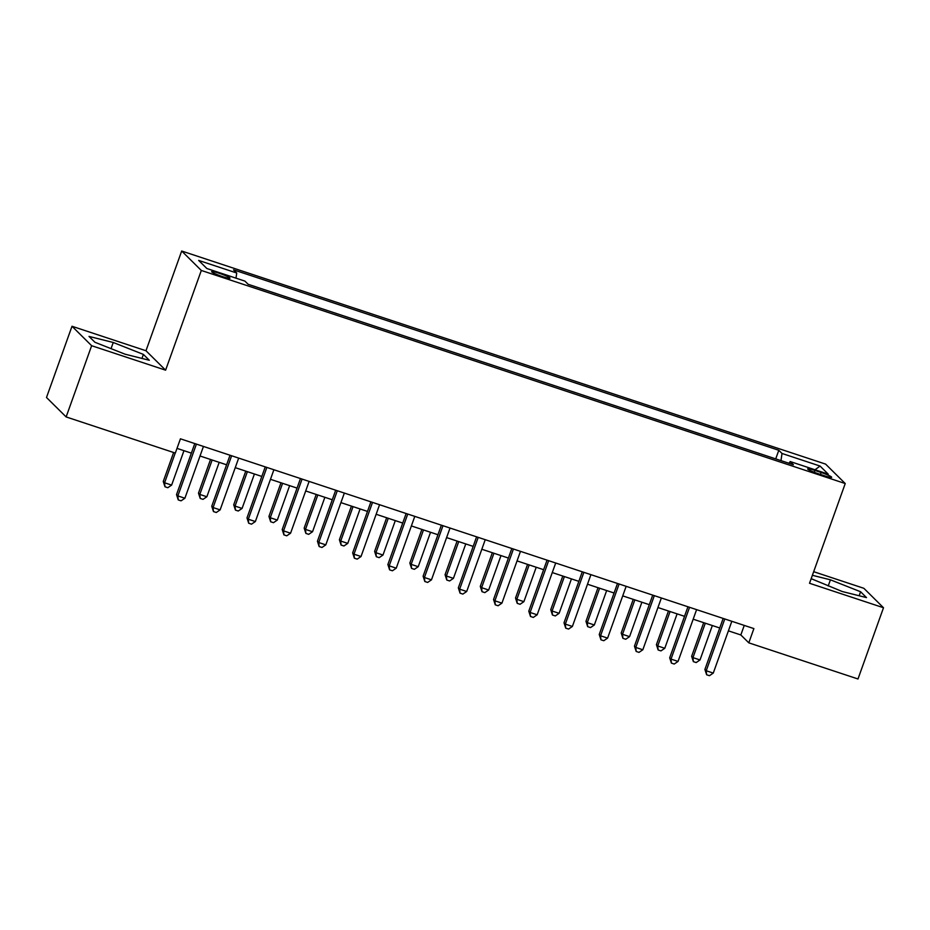 <?xml version="1.0" encoding="UTF-8"?>
<svg xmlns="http://www.w3.org/2000/svg" width="930" height="930" viewBox="0 0 930 930"><rect width="100%" height="100%" fill="white"/><g stroke="black" fill="none" stroke-linecap="round" stroke-linejoin="round"><path stroke-width="1.4" d="M222.537 276.605A9.742 1.035 19.7 0 0 230.001 278.209A9.742 1.035 19.7 0 0 219.131 273.246A9.742 1.035 19.7 0 0 211.668 271.641A9.742 1.035 19.7 0 0 222.537 276.605M72.005 326.267L91.64 345.704L165.61 370.175L145.975 350.75L72.005 326.267L46.5 397.494L66.135 416.931L175.328 453.073L180.432 438.821L753.893 628.599L748.801 642.839L857.995 678.981L883.5 607.743L863.865 588.306L813.669 571.694M145.975 350.75L181.687 251.019L825.596 464.105L845.231 483.542L201.31 270.456L181.687 251.019M821.12 472.487L814.924 470.441A9.44 1 19.7 0 0 807.682 468.883A9.44 1 19.7 0 0 818.214 473.696L824.41 475.742A9.44 1 19.7 0 0 831.653 477.299A9.44 1 19.7 0 0 821.12 472.487L820.423 474.428M780.979 460.617L782.014 453.468L778.805 450.283L233.523 269.84L236.732 273.013L235.988 278.151M782.014 453.468L820.062 466.058L828.235 474.137L790.186 461.547L789.035 463.291M236.732 273.013L198.683 260.423L206.855 268.514L244.904 281.104L248.112 284.278L793.395 464.733L790.186 461.547M91.64 345.704L66.135 416.931M165.61 370.175L201.31 270.456M845.231 483.542L809.53 583.273L883.5 607.743M728.399 630.842L740.838 634.958L748.801 642.839M177.014 448.376L191.371 453.131M200.02 455.991L226.595 464.791M235.244 467.651L261.818 476.439M270.479 479.31L297.054 488.099M305.703 490.959L332.277 499.759M340.926 502.619L367.501 511.419M376.15 514.278L402.725 523.067M411.374 525.938L437.949 534.727M446.598 537.587L473.172 546.387M481.821 549.246L508.396 558.047M517.057 560.906L543.62 569.695M552.281 572.566L578.855 581.355M587.504 584.214L614.079 593.014M622.728 595.874L649.303 604.674M657.952 607.534L684.527 616.323M693.176 619.194L719.75 627.983M744.256 625.402L740.838 634.958M778.805 450.283L775.725 458.885M815.017 469.766L820.062 466.058M811.169 578.669L842.255 591.527L866.493 597.595L860.587 591.747L830.432 579.82L812.378 575.298M94.918 342.263L125.073 354.191L149.311 360.27L143.394 354.411L113.251 342.484L89.013 336.416L94.918 342.263M828.223 585.981L830.432 579.82M859.146 595.758L860.587 591.747M111.042 348.645L113.251 342.484M141.965 358.422L143.394 354.411M723.168 618.427L704.905 669.437L706.23 670.751L724.784 618.962M713.275 673.088L709.439 675.692L706.626 674.762L706.23 670.751L713.275 673.088L731.829 621.287M706.626 674.762L704.905 669.437M703.685 622.67L691.641 656.313L692.966 657.626L700.011 659.951L712.345 625.53M705.3 623.205L692.966 657.626L693.362 661.625L691.641 656.313M700.011 659.951L696.175 662.567L693.362 661.625M687.944 606.767L669.681 657.789L671.007 659.091L689.56 607.302M678.051 661.428L674.215 664.043L671.402 663.102L671.007 659.091L678.051 661.428L696.605 609.638M671.402 663.102L669.681 657.789M652.721 595.119L634.458 646.129L635.783 647.443L654.325 595.642M642.828 649.768L638.991 652.383L636.178 651.453L635.783 647.443L642.828 649.768L661.37 597.978M636.178 651.453L634.458 646.129M617.497 583.459L599.234 634.469L600.559 635.783L619.101 583.994M607.604 638.12L603.768 640.724L600.943 639.794L600.559 635.783L607.604 638.12L626.146 586.319M600.943 639.794L599.234 634.469M668.461 611.01L656.417 644.653L657.742 645.966L664.787 648.291L677.11 613.87M670.065 611.545L657.742 645.966L658.138 649.977L656.417 644.653M664.787 648.291L660.951 650.907L658.138 649.977M633.237 599.35L621.194 632.993L622.519 634.307L629.563 636.643L641.886 602.221M634.841 599.885L622.519 634.307L622.914 638.317L621.194 632.993M629.563 636.643L625.727 639.247L622.914 638.317M598.013 587.702L585.97 621.333L587.295 622.647L594.34 624.983L606.662 590.562M599.617 588.225L587.295 622.647L587.679 626.657L585.97 621.333M594.34 624.983L590.504 627.587L587.679 626.657M582.273 571.799L564.01 622.809L565.335 624.123L583.877 572.334M572.38 626.46L568.544 629.064L565.719 628.134L565.335 624.123L572.38 626.46L590.922 574.659M565.719 628.134L564.01 622.809M562.79 576.042L550.746 609.685L552.071 610.998L559.116 613.323L571.439 578.902M564.394 576.577L552.071 610.998L552.455 615.009L550.746 609.685M559.116 613.323L555.28 615.939L552.455 615.009M547.049 560.139L528.786 611.161L530.112 612.475L548.654 560.674M537.156 614.8L533.32 617.415L530.495 616.474L530.112 612.475L537.156 614.8L555.698 563.01M530.495 616.474L528.786 611.161M511.826 548.491L493.551 599.501L494.888 600.815L513.43 549.014M501.933 603.14L498.085 605.756L495.272 604.826L494.888 600.815L501.933 603.14L520.475 551.351M495.272 604.826L493.551 599.501M476.602 536.831L458.327 587.841L459.653 589.155L478.206 537.366M466.697 591.492L462.861 594.096L460.048 593.166L459.653 589.155L466.697 591.492L485.251 539.691M460.048 593.166L458.327 587.841M441.366 525.171L423.103 576.182L424.429 577.495L442.982 525.706M431.474 579.832L427.637 582.436L424.824 581.506L424.429 577.495L431.474 579.832L450.027 528.031M424.824 581.506L423.103 576.182M406.143 513.511L387.88 564.533L389.205 565.847L407.747 514.046M396.25 568.172L392.414 570.788L389.6 569.846L389.205 565.847L396.25 568.172L414.792 516.383M389.6 569.846L387.88 564.533M527.566 564.382L515.522 598.025L516.848 599.338L523.892 601.663L536.215 567.242M529.17 564.917L516.848 599.338L517.231 603.349L515.522 598.025M523.892 601.663L520.056 604.279L517.231 603.349M492.342 552.722L480.287 586.365L481.624 587.679L488.669 590.015L500.991 555.594M493.946 553.257L481.624 587.679L482.007 591.689L480.287 586.365M488.669 590.015L484.821 592.619L482.007 591.689M457.107 541.074L445.063 574.705L446.388 576.019L453.433 578.355L465.767 543.934M458.723 541.597L446.388 576.019L446.784 580.029L445.063 574.705M453.433 578.355L449.597 580.971L446.784 580.029M421.883 529.414L409.839 563.057L411.165 564.371L418.209 566.696L430.532 532.274M423.487 529.949L411.165 564.371L411.56 568.381L409.839 563.057M418.209 566.696L414.373 569.311L411.56 568.381M386.659 517.754L374.616 551.397L375.941 552.711L382.986 555.036L395.308 520.614M388.263 518.289L375.941 552.711L376.336 556.721L374.616 551.397M382.986 555.036L379.149 557.651L376.336 556.721M370.919 501.863L352.656 552.873L353.981 554.187L372.523 502.386M361.026 556.512L357.19 559.128L354.377 558.198L353.981 554.187L361.026 556.512L379.568 504.723M354.377 558.198L352.656 552.873M351.435 506.094L339.392 539.737L340.717 541.051L347.762 543.387L360.084 508.966M353.04 506.629L340.717 541.051L341.101 545.061L339.392 539.737M347.762 543.387L343.926 545.991L341.101 545.061M335.695 490.203L317.432 541.214L318.757 542.527L337.299 490.738M325.802 544.864L321.966 547.468L319.141 546.538L318.757 542.527L325.802 544.864L344.344 493.063M319.141 546.538L317.432 541.214M316.212 494.446L304.168 528.089L305.493 529.391L312.538 531.727L324.861 497.306M317.816 494.969L305.493 529.391L305.877 533.402L304.168 528.089M312.538 531.727L308.702 534.343L305.877 533.402M300.471 478.543L282.209 529.554L283.534 530.867L302.076 479.078M290.579 533.204L286.742 535.808L283.917 534.878L283.534 530.867L290.579 533.204L309.12 481.403M283.917 534.878L282.209 529.554M280.988 482.786L268.944 516.429L270.27 517.743L277.314 520.068L289.637 485.646M282.592 483.321L270.27 517.743L270.653 521.753L268.944 516.429M277.314 520.068L273.478 522.683L270.653 521.753M265.248 466.883L246.985 517.905L248.31 519.219L266.852 467.418M255.355 521.544L251.519 524.16L248.694 523.23L248.31 519.219L255.355 521.544L273.897 469.755M248.694 523.23L246.985 517.905M245.764 471.126L233.709 504.769L235.046 506.083L242.091 508.419L254.413 473.986M247.368 471.661L235.046 506.083L235.43 510.093L233.709 504.769M242.091 508.419L238.243 511.023L235.43 510.093M230.024 455.235L211.749 506.246L213.086 507.559L231.628 455.758M220.131 509.884L216.283 512.5L213.47 511.57L213.086 507.559L220.131 509.884L238.673 458.095M213.47 511.57L211.749 506.246M210.529 459.467L198.485 493.109L199.811 494.423L206.855 496.76L219.189 462.338M212.145 460.001L199.811 494.423L200.206 498.434L198.485 493.109M206.855 496.76L203.019 499.364L200.206 498.434M194.789 443.575L176.526 494.586L177.851 495.899L196.404 444.11M184.896 498.236L181.059 500.84L178.246 499.91L177.851 495.899L184.896 498.236L203.449 446.435M178.246 499.91L176.526 494.586M173.631 452.503L163.262 481.461L164.587 482.775L171.631 485.1L183.966 450.678M175.235 453.038L164.587 482.775L164.982 486.774L163.262 481.461M171.631 485.1L167.795 487.715L164.982 486.774M814.262 472.277L814.924 470.441"/></g></svg>
